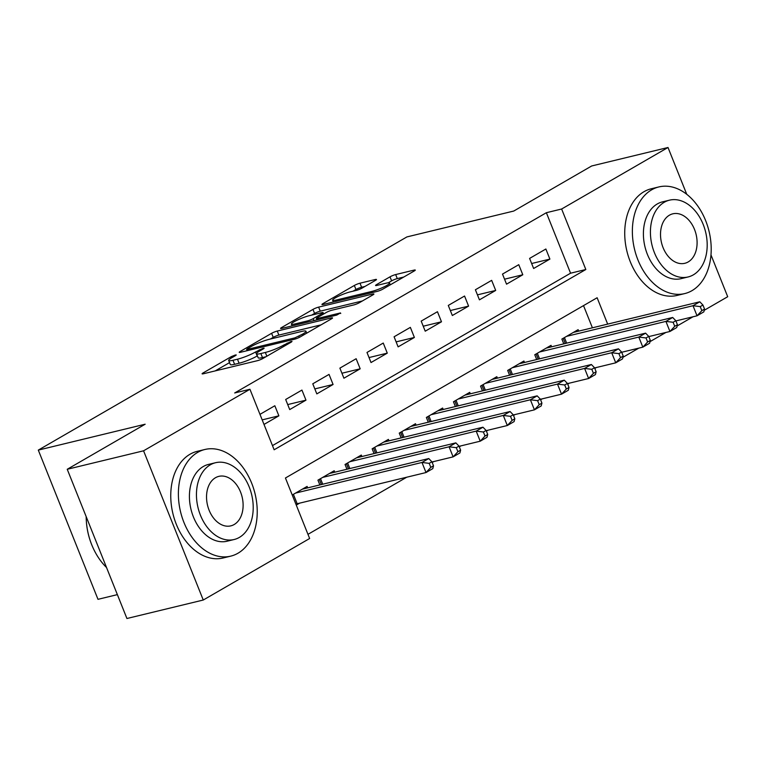 <?xml version="1.0" encoding="UTF-8"?>
<svg xmlns="http://www.w3.org/2000/svg" width="766" height="766" viewBox="0 0 766 766"><rect width="100%" height="100%" fill="white"/><g stroke="black" fill="none" stroke-linecap="round" stroke-linejoin="round"><path stroke-width="1.15" d="M235.325 355.003L231.37 356.592L203.105 372.937A4.309 0.622 -21.8 0 0 202.1 373.808A4.309 0.622 -21.8 0 0 203.44 373.751L257.386 360.69A4.309 0.622 -21.8 0 0 263.044 358.421L291.31 342.076L292.009 341.464L291.07 341.502L283.449 345.207A13.788 1.992 -21.8 0 1 265.352 352.456L260.852 353.538A13.788 1.992 -21.8 0 1 256.562 353.739A13.788 1.992 -21.8 0 1 259.779 350.943L263.437 348.827L264.136 348.214L263.198 348.252L255.585 351.958A13.788 1.992 -21.8 0 1 237.479 359.206L232.979 360.288A13.788 1.992 -21.8 0 1 228.689 360.489A13.788 1.992 -21.8 0 1 231.906 357.693L235.564 355.577L236.263 354.964L235.325 355.003M375.474 280.356A4.309 0.622 -21.8 0 0 376.479 279.475A4.309 0.622 -21.8 0 0 375.139 279.542L360.001 283.2A4.309 0.622 -21.8 0 0 354.342 285.469L322.955 303.623A4.309 0.622 -21.8 0 0 321.95 304.495A4.309 0.622 -21.8 0 0 323.29 304.437L377.236 291.377A4.309 0.622 -21.8 0 0 382.885 289.108L414.282 270.953A4.309 0.622 -21.8 0 0 415.287 270.082A4.309 0.622 -21.8 0 0 413.946 270.139L395.668 274.563A4.309 0.622 -21.8 0 0 390.009 276.832L376.575 284.598A4.309 0.622 -21.8 0 0 375.57 285.479A4.309 0.622 -21.8 0 0 376.91 285.412L385.978 283.219A11.528 1.666 -21.8 0 1 389.559 283.056A11.528 1.666 -21.8 0 1 383.536 287.116A11.528 1.666 -21.8 0 1 371.74 291.453L336.226 300.052A11.528 1.666 -21.8 0 1 332.645 300.215A11.528 1.666 -21.8 0 1 338.668 296.145A11.528 1.666 -21.8 0 1 350.464 291.817L356.382 290.391A4.309 0.622 -21.8 0 0 362.04 288.121L375.474 280.356L375.139 279.542M607.668 324.104L597.126 297.744L285.44 478.003L309.636 538.498L203.258 600.027L126.926 618.507L67.236 469.28L145.157 424.22L38.3 450.102L406.899 236.924L513.766 211.043L591.687 165.973L668.009 147.493L686.738 194.296M67.236 469.28L143.568 450.801L249.946 389.272L274.142 449.776L585.827 269.508L561.631 209.013L668.009 147.493M272.476 445.601L570.565 273.203L546.369 212.709L234.683 392.968L249.946 389.272M546.369 212.709L561.631 209.013M277.263 331.056A4.309 0.622 -21.8 0 0 271.604 333.315L240.218 351.47A4.309 0.622 -21.8 0 0 239.212 352.35A4.309 0.622 -21.8 0 0 240.553 352.283L294.498 339.223A4.309 0.622 -21.8 0 0 300.148 336.954L331.544 318.8A4.309 0.622 -21.8 0 0 332.549 317.928A4.309 0.622 -21.8 0 0 331.209 317.986L277.263 331.056L278.872 335.087A4.309 0.622 -21.8 0 0 273.223 337.356L270.283 339.051M281.582 327.551L312.978 309.397A4.309 0.622 -21.8 0 1 318.627 307.128L372.573 294.067A4.309 0.622 -21.8 0 1 373.913 294A4.309 0.622 -21.8 0 1 372.908 294.881L359.474 302.647A4.309 0.622 -21.8 0 1 353.825 304.916L331.946 310.211A4.309 0.622 -21.8 0 0 326.287 312.471L317.373 317.631A4.309 0.622 -21.8 0 0 316.368 318.503A4.309 0.622 -21.8 0 0 317.708 318.445L340.487 312.93L336.762 315.075L281.917 328.365A4.309 0.622 -21.8 0 1 280.576 328.423A4.309 0.622 -21.8 0 1 281.582 327.551L281.907 328.365M264.011 424.431L278.872 415.833L274.841 405.75L259.98 414.349M301.938 390.076L285.68 399.488L289.711 409.571L305.969 400.158L301.938 390.076M329.045 374.402L312.777 383.804L316.818 393.887L333.076 384.484L329.045 374.402M356.142 358.727L339.884 368.13L343.915 378.213L360.183 368.81L356.142 358.727M383.249 343.053L366.991 352.456L371.022 362.538L387.28 353.136L383.249 343.053M410.356 327.379L394.088 336.781L398.119 346.864L414.387 337.461L410.356 327.379M437.453 311.705L421.195 321.107L425.226 331.19L441.484 321.787L437.453 311.705M464.56 296.03L448.292 305.433L452.333 315.515L468.591 306.113L464.56 296.03M491.657 280.356L475.399 289.759L479.43 299.841L495.698 290.438L491.657 280.356M518.764 264.682L502.506 274.084L506.537 284.167L522.795 274.764L518.764 264.682M533.634 268.493L549.902 259.09L545.871 249.007L529.603 258.41L533.634 268.493M307.97 534.333L406.717 477.218M432.187 462.492L433.824 461.544M459.294 446.817L460.921 445.869M486.391 431.143L488.028 430.195M513.498 415.469L515.125 414.521M540.595 399.795L542.232 398.847M567.702 384.12L569.339 383.172M594.809 368.446L596.436 367.498M592.405 327.81L583.52 305.605M296.27 505.091L299.611 503.157M307.683 487.865L307.099 486.42L292.239 495.008M319.853 484.926L317.938 480.148L334.206 470.745L334.78 472.191M346.95 469.252L345.045 464.474L361.303 455.061L361.887 456.517M374.057 453.568L372.142 448.799L388.41 439.387L388.994 440.843M401.164 437.893L399.249 433.125L415.507 423.713L416.091 425.168M428.261 422.219L426.356 417.451L442.614 408.039L443.198 409.494M455.368 406.545L453.453 401.767L469.721 392.364L470.295 393.82M482.465 390.871L480.56 386.093L496.818 376.69L497.402 378.145M509.572 375.196L507.667 370.418L523.925 361.016L524.509 362.471M536.679 359.522L534.764 354.744L551.032 345.342L551.606 346.797M563.776 343.848L561.871 339.07L578.129 329.667L578.713 331.123M38.3 450.102L97.991 599.328L117.37 594.627M203.258 600.027L143.568 450.801M710.982 254.906L727.7 296.72L704.232 310.287M693.01 316.779L677.134 325.962M665.913 332.454L650.028 341.636M638.806 348.128L622.921 357.31M570.565 273.203L585.827 269.508M278.872 415.833L262.192 419.873M305.969 400.158L287.719 404.582M333.076 384.484L314.816 388.908M360.183 368.81L341.923 373.233M387.28 353.136L369.03 357.559M414.387 337.461L396.127 341.885M441.484 321.787L423.234 326.211M468.591 306.113L450.331 310.536M495.698 290.438L477.438 294.862M522.795 274.764L504.545 279.188M549.902 259.09L531.642 263.514M228.689 360.489L230.307 364.52A13.788 1.992 -21.8 0 0 234.597 364.319L232.979 360.288M257.414 355.864L257.194 355.989A13.788 1.992 -21.8 0 1 239.088 363.237L234.597 364.319M256.562 353.739L258.18 357.77A13.788 1.992 -21.8 0 0 262.47 357.569L260.852 353.538M265.974 356.726L262.47 357.569M229.541 362.615L215.217 370.897M321.04 324.87L278.872 335.087M247.332 348.769L246.633 349.382L247.571 349.334L294.92 337.863L302.742 334.053A13.788 1.992 -21.8 0 0 305.95 331.257A13.788 1.992 -21.8 0 0 301.66 331.448L269.297 339.29A13.788 1.992 -21.8 0 0 251.191 346.538L247.332 348.769M311.657 315.123L314.587 313.428L312.978 309.397M362.414 300.952L320.245 311.159A4.309 0.622 -21.8 0 0 314.587 313.428M309.244 315.707A11.528 1.666 -21.8 0 0 297.447 320.035A11.528 1.666 -21.8 0 0 291.425 324.104A11.528 1.666 -21.8 0 0 295.006 323.941L307.52 320.906A4.309 0.622 -21.8 0 0 313.179 318.646L322.093 313.495A4.309 0.622 -21.8 0 0 323.099 312.614A4.309 0.622 -21.8 0 0 321.758 312.681L309.244 315.707M403.778 277.024L397.276 278.604A4.309 0.622 -21.8 0 0 391.618 280.863L388.266 282.807M364.97 286.427L361.609 287.24A4.309 0.622 -21.8 0 0 355.96 289.5L353.021 291.195M433.518 465.814L431.9 461.783L429.19 463.353L430.808 467.384L433.518 465.814L432.79 468.629L426.011 472.545L421.98 462.463L428.759 458.547L302.359 489.158M295.887 504.124A4.385 0.632 158.2 0 1 297.17 503.75L426.011 472.545L430.808 467.384M295.58 493.074L421.98 462.463L429.19 463.353M428.759 458.547L431.9 461.783M92.054 545.555L91.939 545.287A53.553 37.41 -103.6 0 1 86.453 522.632L86.434 522.345A54.874 38.329 76.4 0 0 92.054 545.555A54.874 38.329 76.4 0 0 106.522 567.501M86.175 516.629A54.874 38.329 76.4 0 0 86.434 522.345M197.638 452.4A54.874 38.329 76.4 0 0 182.059 517.194A54.874 38.329 76.4 0 0 230.719 556.145A54.874 38.329 76.4 0 0 237.967 553.234A54.874 38.329 76.4 0 0 253.556 488.43A54.874 38.329 76.4 0 0 204.886 449.489A54.874 38.329 76.4 0 0 197.638 452.4M204.886 449.489L197.255 451.337A54.874 38.329 76.4 0 0 190.006 454.248A54.874 38.329 76.4 0 0 174.428 519.042A54.874 38.329 76.4 0 0 223.088 557.993L230.719 556.145M234.128 539.513L227.109 541.217A39.506 27.595 -103.6 0 1 192.065 513.172A39.506 27.595 -103.6 0 1 203.287 466.513A39.506 27.595 -103.6 0 1 208.505 464.416L215.533 462.721A39.506 27.595 76.4 0 0 210.305 464.818A39.506 27.595 76.4 0 0 199.093 511.468A39.506 27.595 76.4 0 0 234.128 539.513A39.506 27.595 76.4 0 0 239.346 537.416A39.506 27.595 76.4 0 0 250.568 490.757A39.506 27.595 76.4 0 0 215.533 462.721M234.185 524.509A25.46 17.781 76.4 0 0 241.414 494.443A25.46 17.781 76.4 0 0 218.837 476.366A25.46 17.781 76.4 0 0 215.476 477.725A25.46 17.781 76.4 0 0 208.237 507.791A25.46 17.781 76.4 0 0 230.825 525.859A25.46 17.781 76.4 0 0 234.185 524.509M651.617 189.844A54.874 38.329 76.4 0 0 636.039 254.647A54.874 38.329 76.4 0 0 684.699 293.589A54.874 38.329 76.4 0 0 691.947 290.678A54.874 38.329 76.4 0 0 707.535 225.884A54.874 38.329 76.4 0 0 658.865 186.933A54.874 38.329 76.4 0 0 651.617 189.844M658.865 186.933L651.234 188.781A54.874 38.329 76.4 0 0 643.986 191.701A54.874 38.329 76.4 0 0 628.398 256.495A54.874 38.329 76.4 0 0 677.067 295.437L684.699 293.589M688.107 276.957L681.079 278.661A39.506 27.595 -103.6 0 1 646.044 250.616A39.506 27.595 -103.6 0 1 657.266 203.967A39.506 27.595 -103.6 0 1 662.485 201.86L669.503 200.165A39.506 27.595 76.4 0 0 664.285 202.262A39.506 27.595 76.4 0 0 653.063 248.912A39.506 27.595 76.4 0 0 688.107 276.957A39.506 27.595 76.4 0 0 693.326 274.86A39.506 27.595 76.4 0 0 704.548 228.211A39.506 27.595 76.4 0 0 669.503 200.165M688.165 261.953A25.46 17.781 76.4 0 0 695.394 231.887A25.46 17.781 76.4 0 0 672.816 213.819A25.46 17.781 76.4 0 0 669.446 215.169A25.46 17.781 76.4 0 0 662.217 245.235A25.46 17.781 76.4 0 0 684.794 263.303A25.46 17.781 76.4 0 0 688.165 261.953M460.625 450.14L459.006 446.109L456.297 447.679L457.905 451.71L460.625 450.14L459.897 452.955L453.118 456.871L449.087 446.789L455.856 442.872L329.457 473.484M431.986 461.994L453.118 456.871L457.905 451.71M322.687 477.4L449.087 446.789L456.297 447.679M455.856 442.872L459.006 446.109M487.722 434.466L486.113 430.435L483.403 432.005L485.012 436.036L487.722 434.466L486.994 437.281L480.225 441.197L476.184 431.114L482.963 427.198L356.563 457.809M459.093 446.319L480.225 441.197L485.012 436.036M349.784 461.726L476.184 431.114L483.403 432.005M482.963 427.198L486.113 430.435M514.829 418.791L513.21 414.76L510.501 416.331L512.119 420.362L514.829 418.791L514.101 421.606L507.322 425.523L503.291 415.44L510.07 411.524L383.661 442.135M486.19 430.645L507.322 425.523L512.119 420.362M376.891 446.051L503.291 415.44L510.501 416.331M510.07 411.524L513.21 414.76M541.926 403.117L540.317 399.086L537.608 400.656L539.216 404.687L541.926 403.117L541.198 405.932L534.429 409.848L530.398 399.766L537.167 395.85L410.767 426.461M513.297 414.971L534.429 409.848L539.216 404.687M403.988 430.377L530.398 399.766L537.608 400.656M537.167 395.85L540.317 399.086M569.033 387.443L567.424 383.412L564.705 384.982L566.323 389.013L569.033 387.443L568.305 390.258L561.526 394.174L557.495 384.092L564.274 380.175L437.874 410.787M540.394 399.287L561.526 394.174L566.323 389.013M431.095 414.703L557.495 384.092L564.705 384.982M564.274 380.175L567.424 383.412M596.139 371.769L594.521 367.737L591.812 369.308L593.43 373.339L596.139 371.769L595.412 374.584L588.633 378.5L584.602 368.417L591.381 364.501L464.972 395.112M567.501 383.613L588.633 378.5L593.43 373.339M458.202 399.029L584.602 368.417L591.812 369.308M591.381 364.501L594.521 367.737M623.237 356.094L621.628 352.063L618.918 353.633L620.527 357.665L623.237 356.094L622.509 358.909L615.74 362.825L611.699 352.743L618.478 348.827L492.078 379.438M594.607 367.939L615.74 362.825L620.527 357.665M485.299 383.354L611.699 352.743L618.918 353.633M618.478 348.827L621.628 352.063M650.344 340.42L648.725 336.389L646.016 337.959L647.634 341.99L650.344 340.42L649.616 343.235L642.837 347.151L638.806 337.069L645.585 333.153L519.185 363.764M621.705 352.264L642.837 347.151L647.634 341.99M512.406 367.68L638.806 337.069L646.016 337.959M645.585 333.153L648.725 336.389M677.441 324.746L675.832 320.715L673.123 322.275L674.731 326.316L677.441 324.746L676.723 327.551L669.944 331.477L665.913 321.394L672.682 317.469L546.282 348.09M648.812 336.59L669.944 331.477L674.731 326.316M539.503 352.006L665.913 321.394L673.123 322.275M672.682 317.469L675.832 320.715M704.548 309.071L702.939 305.04L700.22 306.601L701.838 310.642L704.548 309.071L703.82 311.877L697.041 315.803L693.01 305.72L699.789 301.794L573.389 332.415M675.918 320.916L697.041 315.803L701.838 310.642M566.61 336.331L693.01 305.72L700.22 306.601M699.789 301.794L702.939 305.04M231.83 357.732L231.37 356.592M287.566 344.231L287.106 343.091M259.693 350.981L259.243 349.842M239.088 363.237L237.479 359.206M257.194 355.989L255.585 351.958M266.855 356.219L265.352 352.456M283.908 346.347L283.449 345.207M203.43 373.751L203.105 372.937M331.534 318.809L331.209 317.986M240.543 352.293L240.218 351.47M273.223 337.356L271.604 333.315M248.031 350.474L247.571 349.334M295.37 338.984L294.92 337.863M299.334 337.394L298.884 336.284M303.202 335.192L302.742 334.053M320.245 311.159L318.627 307.128M372.908 294.881L372.573 294.067M318.168 319.585L317.708 318.445M340.717 313.495L340.487 312.93M295.465 325.081L295.006 323.941M307.98 322.055L307.52 320.906M313.964 320.6L313.179 318.646M322.553 314.635L322.093 313.495M336.686 301.191L336.226 300.052M372.199 292.593L371.74 291.453M376.901 285.421L376.575 284.598M391.618 280.863L390.009 276.832M397.276 278.604L395.668 274.563M414.272 270.953L413.946 270.139M323.281 304.437L322.955 303.623M355.96 289.5L354.342 285.469M361.609 287.24L360.001 283.2M297.17 503.75L293.407 494.338M321.375 484.552L319.298 479.363M322.735 484.227L320.504 478.664M348.473 468.878L346.395 463.689M349.832 468.553L347.611 462.99M375.579 453.204L373.502 448.014M376.939 452.878L374.718 447.315M402.686 437.53L400.608 432.34M404.046 437.204L401.815 431.641M429.783 421.855L427.706 416.666M431.143 421.52L428.922 415.957M456.89 406.181L454.812 400.991M458.25 405.846L456.019 400.283M483.988 390.507L481.919 385.317M485.347 390.172L483.126 384.609M511.094 374.833L509.017 369.633M512.454 374.497L510.233 368.934M538.201 359.158L536.123 353.959M539.561 358.823L537.33 353.26M565.298 343.484L563.221 338.285M566.658 343.149L564.437 337.586M247.159 350.684L246.633 349.382M306.716 333.162L305.95 331.257M316.923 319.882L316.368 318.503M292.133 325.885L291.425 324.104M323.645 314.003L323.099 312.614M333.354 301.995L332.645 300.215M390.277 284.837L389.559 283.056"/></g></svg>
